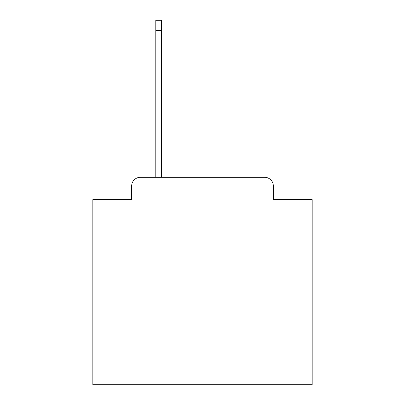 <?xml version="1.0" encoding="UTF-8"?>
<svg xmlns="http://www.w3.org/2000/svg" width="405" height="405" viewBox="0 0 405 405"><rect width="100%" height="100%" fill="white"/><g stroke="black" fill="none" stroke-linecap="round" stroke-linejoin="round"><path stroke-width="0.61" d="M131.66 186.052L131.66 199.65L131.66 186.052A8.773 8.773 0 0 1 140.434 177.279L155.788 177.279L155.788 20.25L161.489 20.25L161.489 177.279L264.566 177.279L140.434 177.279M273.34 199.65L273.34 186.052L273.34 199.65L312.159 199.65L312.159 384.75L92.841 384.75L92.841 199.65L131.66 199.65M273.34 186.052A8.773 8.773 0 0 0 264.566 177.279M155.788 30.34L161.489 30.34"/></g></svg>
